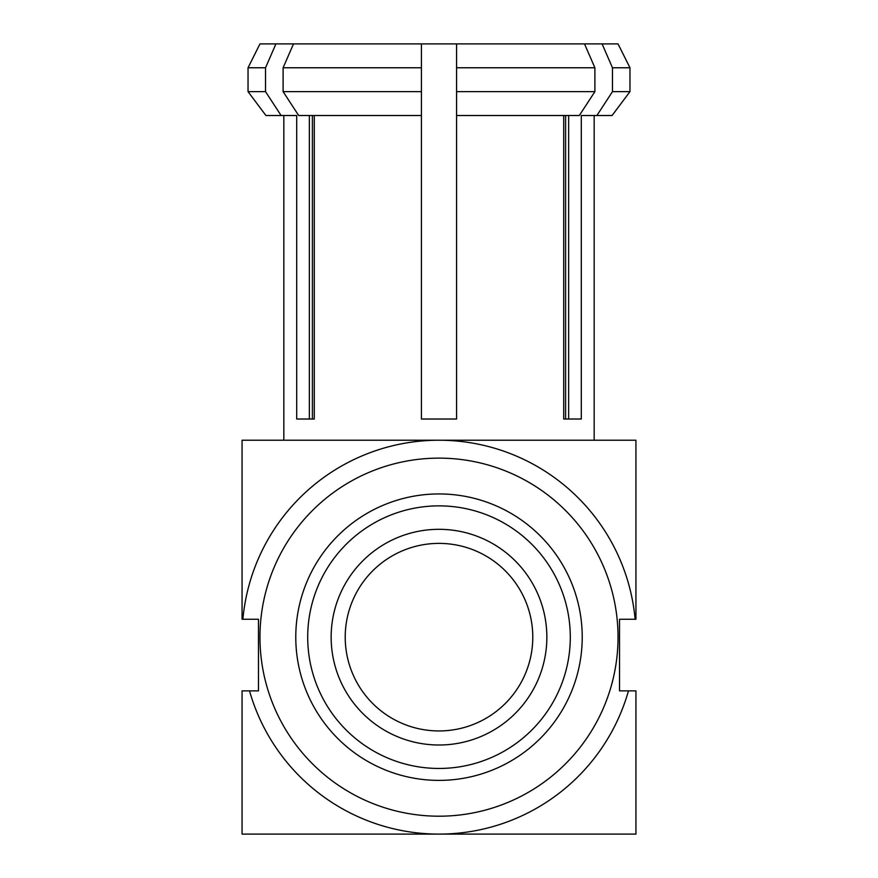<?xml version="1.0" encoding="UTF-8"?>
<svg xmlns="http://www.w3.org/2000/svg" width="878" height="878" viewBox="0 0 878 878"><rect width="100%" height="100%" fill="white"/><g stroke="black" fill="none" stroke-linecap="round" stroke-linejoin="round"><path stroke-width="1.32" d="M345.219 637.165A93.781 93.781 0 0 0 439 730.946A93.781 93.781 0 0 0 532.781 637.165A93.781 93.781 0 0 0 439 543.383A93.781 93.781 0 0 0 345.219 637.165M307.706 637.165A131.294 131.294 0 0 1 439 505.871A131.294 131.294 0 0 1 570.294 637.165A131.294 131.294 0 0 1 439 768.459A131.294 131.294 0 0 1 307.706 637.165M546.851 637.165A107.851 107.851 0 0 0 439 529.313A107.851 107.851 0 0 0 331.149 637.165A107.851 107.851 0 0 0 439 745.005A107.851 107.851 0 0 0 546.851 637.165M295.776 637.165A143.224 143.224 0 0 0 439 780.388A143.224 143.224 0 0 0 582.224 637.165A143.224 143.224 0 0 0 439 493.941A143.224 143.224 0 0 0 295.776 637.165M618.035 637.165A179.035 179.035 0 0 0 439 458.129A179.035 179.035 0 0 0 259.965 637.165A179.035 179.035 0 0 0 439 816.2A179.035 179.035 0 0 0 618.035 637.165M421.418 67.771L283.111 67.771L293.493 43.9L421.418 43.9L421.418 115.512L298.685 115.512L283.111 91.641L421.418 91.641L421.418 43.9L584.507 43.9L594.889 67.771L456.582 67.771L456.582 43.9L456.582 91.641L594.889 91.641L594.889 67.771M314.28 115.512L314.28 419.015L309.341 419.015L309.341 115.512M594.889 91.641L579.315 115.512L456.582 115.512L456.582 419.015L421.418 419.015L421.418 115.512M594.165 115.512L594.165 440.229L242.065 440.229L242.065 619.264L242.877 619.264A196.935 196.935 0 0 1 439 440.229L283.835 440.229L283.835 115.512M563.72 115.512L563.72 419.015L581.302 419.015L581.302 115.512L596.897 115.512L612.471 91.641L612.471 67.771L602.088 43.9L584.507 43.9M635.935 834.1L635.935 690.876L628.472 690.876A196.935 196.935 0 0 1 439 834.1L635.935 834.1M635.935 619.264L635.935 440.229L439 440.229A196.935 196.935 0 0 1 635.123 619.264L635.935 619.264M635.123 619.264L619.528 619.264L619.528 690.876L628.472 690.876M249.528 690.876L242.065 690.876L242.065 834.1L439 834.1A196.935 196.935 0 0 1 249.528 690.876L258.472 690.876L258.472 619.264L242.877 619.264M293.493 43.9L259.965 43.9L248.035 67.771L248.035 91.641L265.529 91.641L265.529 67.771L248.035 67.771M275.911 43.9L265.529 67.771M283.111 91.641L283.111 67.771M265.529 91.641L281.103 115.512L265.935 115.512L248.035 91.641M456.582 115.512L456.582 91.641M281.103 115.512L296.698 115.512L296.698 419.015L314.28 419.015M563.72 419.015L568.659 419.015L568.659 115.512M612.471 67.771L629.965 67.771L618.035 43.9L602.088 43.9M629.965 67.771L629.965 91.641L612.471 91.641M629.965 91.641L612.065 115.512L596.897 115.512M565.608 115.512L565.608 419.015M312.392 115.512L312.392 419.015"/></g></svg>
